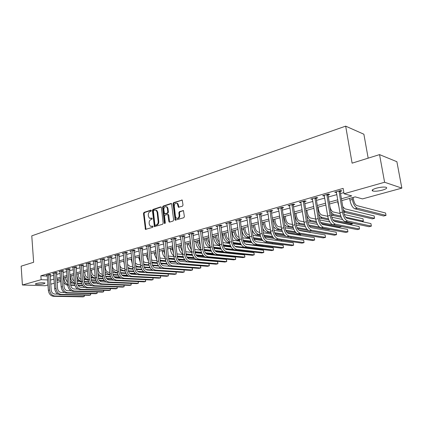 <?xml version="1.0" encoding="UTF-8"?>
<svg xmlns="http://www.w3.org/2000/svg" width="423" height="423" viewBox="0 0 423 423"><rect width="100%" height="100%" fill="white"/><g stroke="black" fill="none" stroke-linecap="round" stroke-linejoin="round"><path stroke-width="0.63" d="M151.323 210.606L150.81 210.157L144.021 212.399L143.476 213.451L145.433 229.398L152.671 227.341L153.057 226.596L152.83 226.173L150.318 226.22L149.287 224.296L149.15 223.011C149.092 221.308 149.679 220.172 150.911 219.611L151.799 219.326L152.19 218.58L151.973 218.168L149.414 218.21L148.431 216.327L148.293 215.048C148.24 213.351 148.827 212.219 150.054 211.643L150.937 211.352L151.323 210.606M382.455 190.123C378.336 191.159 375.132 191.46 372.848 191.027C371.262 190.35 372.43 189.404 376.343 188.182C380.478 187.13 383.698 186.818 386.014 187.252C387.611 187.949 386.426 188.907 382.455 190.123M44.14 283.764C40.534 284.51 37.626 284.663 35.421 284.219L36.283 283.484C39.899 282.728 42.813 282.575 45.028 283.013L44.14 283.764M182.435 206.197L183.022 205.086L182.234 200.068L173.594 202.633L173.012 203.733L175.143 220.166L183.799 217.729L184.391 216.624L183.466 210.612L179.442 211.622L178.855 212.727L179.167 215.407C178.977 217.834 178.014 218.733 176.28 218.115L175.487 216.56L174.276 206.117C174.493 203.648 175.471 202.76 177.221 203.442L178.421 207.228L182.435 206.197M47.958 284.965L45.113 285.747L22.403 284.996L21.15 266.173L33.639 262.281L31.778 235.854L345.67 126.144L352.1 163.162L379.547 154.617L384.602 182.255L401.85 188.124L362.474 198.9L355.209 196.869L341.747 200.608M22.403 284.996L41.142 279.682L47.588 279.947M341.435 198.773L351.725 195.897L344.052 193.76L343.143 188.388L40.862 275.801L41.142 279.682M344.052 193.76L384.602 182.255M161.422 207.545L160.666 206.9L152.957 209.448L152.402 210.517L154.411 226.612L162.601 224.275L163.172 223.196L161.422 207.545M171.595 203.6L163.759 206.186L163.146 206.08L171.051 203.474M169.734 222.075L169.475 221.52L168.867 221.43L169.639 222.101L173.065 221.044L173.647 219.949L171.553 203.569M168.867 221.43L167.846 214.45L165.123 215.08L164.552 216.164L165.303 222.805L164.584 223.513L164.367 223.095L162.58 207.164L163.146 206.08M40.862 275.801L47.302 276.103M50.152 276.235L53.689 275.257M56.492 274.458L60.114 273.427M62.937 272.624L66.654 271.561M69.499 270.752L73.316 269.668M76.182 268.848L80.095 267.733M82.982 266.913L87.001 265.766M89.909 264.941L94.033 263.767M96.962 262.932L101.197 261.726M104.148 260.885L108.494 259.648M111.471 258.797L115.928 257.528M118.932 256.671L123.511 255.37M126.535 254.509L131.236 253.166M134.287 252.298L139.114 250.924M142.186 250.051L147.146 248.634M150.244 247.751L155.341 246.302M158.461 245.414L163.701 243.923M166.847 243.024L172.23 241.491M175.402 240.587L180.933 239.011M184.132 238.101L189.821 236.483M193.041 235.563L198.889 233.898M202.141 232.973L208.153 231.259M211.437 230.324L217.618 228.563M220.928 227.622L227.288 225.808M230.625 224.856L237.166 222.995M240.534 222.038L247.27 220.119M250.659 219.151L257.596 217.173M261.017 216.201L268.156 214.17M271.608 213.187L278.958 211.093M282.442 210.099L290.009 207.942M293.525 206.942L301.324 204.721M304.867 203.712L312.904 201.422M316.483 200.402L324.764 198.043M328.375 197.012L336.909 194.585M340.557 193.544L343.857 192.602M50.099 274.675L50.919 274.437L49.348 274.363L46.345 275.225L47.239 275.273M56.428 272.856L57.264 272.618L55.699 272.534L52.637 273.417L53.552 273.464M62.874 271.006L63.725 270.762L62.16 270.678L59.046 271.571L59.971 271.624M69.435 269.123L70.297 268.875L68.732 268.785L65.565 269.694L66.511 269.752M76.108 267.209L76.991 266.955L75.426 266.855L72.201 267.785L73.163 267.844M82.908 265.253L83.807 264.999L82.242 264.893L78.958 265.84L79.942 265.903M89.829 263.27L90.744 263.006L89.184 262.9L85.837 263.862L86.842 263.931M96.883 261.245L97.813 260.975L96.254 260.864L92.843 261.842L93.869 261.916M104.063 259.183L105.01 258.913L103.455 258.791L99.981 259.791L101.028 259.87M111.381 257.084L112.344 256.803L110.794 256.676L107.257 257.697L108.32 257.781M118.837 254.942L119.82 254.662L118.271 254.524L114.665 255.566L115.749 255.656M126.435 252.758L127.439 252.473L125.895 252.335L122.215 253.393L123.326 253.488M134.181 250.538L135.201 250.242L133.663 250.099L129.914 251.177L131.045 251.283M142.08 248.269L143.122 247.973L141.583 247.82L137.761 248.92L138.918 249.031M150.133 245.959L151.196 245.652L149.663 245.493L145.766 246.614L146.945 246.736M158.345 243.6L159.429 243.288L157.906 243.119L153.93 244.267L155.135 244.394M166.725 241.195L167.831 240.877L166.313 240.703L162.258 241.871L163.49 242.009M175.275 238.741L176.402 238.419L174.889 238.234L170.749 239.423L172.013 239.571M184 236.235L185.152 235.907L183.645 235.711L179.421 236.928L180.711 237.092M192.904 233.681L194.083 233.343L192.587 233.142L188.272 234.384L189.589 234.554M201.998 231.069L203.199 230.725L201.713 230.514L197.308 231.783L198.657 231.968M211.283 228.404L212.51 228.05L211.035 227.833L206.535 229.129L207.915 229.324M220.769 225.681L222.022 225.322L220.552 225.089L215.957 226.416L217.369 226.628M230.461 222.9L231.741 222.53L230.281 222.292L225.586 223.645L227.035 223.878M240.364 220.055L241.67 219.68L240.227 219.431L235.426 220.811L236.906 221.049M250.485 217.152L251.822 216.766L250.39 216.507L245.483 217.919L246.995 218.152M260.832 214.181L262.202 213.789L260.78 213.515L255.762 214.958L257.311 215.191M271.413 211.14L272.814 210.739L271.407 210.453L266.279 211.934L267.865 212.161M282.241 208.037L283.669 207.624L282.284 207.328L277.033 208.835L278.657 209.062M293.319 204.854L294.778 204.436L293.409 204.124L288.037 205.673L289.697 205.895M304.65 201.602L306.152 201.174L304.798 200.846L299.299 202.432L301.002 202.649M316.256 198.271L317.789 197.832L316.457 197.493L310.826 199.111L312.571 199.328M328.137 194.86L329.713 194.406L328.396 194.057L322.627 195.717L324.415 195.928M340.309 191.365L341.921 190.905L340.626 190.535L334.72 192.238L336.555 192.444M368.169 158.16L363.88 134.228L345.67 126.144M379.547 154.617L396.88 161.702L401.85 188.124M60.743 281.464L57.11 282.464M54.297 283.23L50.749 284.203M56.946 280.333L60.669 280.486M338.088 201.623L329.522 203.997M325.9 205.007L317.588 207.312M313.998 208.306L305.94 210.543M302.382 211.532L294.561 213.705M291.035 214.683L283.442 216.788M279.947 217.76L272.571 219.807M269.107 220.769L261.948 222.752M258.516 223.709L251.563 225.639M248.158 226.58L241.406 228.457M238.033 229.393L231.466 231.217M228.119 232.142L221.742 233.914M218.427 234.834L212.224 236.557M208.936 237.467L202.903 239.143M199.645 240.047L193.782 241.676M190.546 242.575L184.846 244.156M181.636 245.044L176.09 246.588M172.912 247.471L167.513 248.967M164.357 249.84L159.106 251.299M155.976 252.166L150.868 253.589M147.764 254.45L142.789 255.83M139.712 256.682L134.868 258.025M131.812 258.876L127.096 260.182M124.066 261.023L119.476 262.297M116.632 264.814L116.462 263.138L112 264.375M109.012 265.205L104.661 266.411M101.7 267.236L97.459 268.409M94.519 269.224L90.385 270.371M87.471 271.18L83.442 272.301M80.55 273.105L76.626 274.194M73.755 274.987L69.932 276.05M67.083 276.843L63.355 277.874M60.526 278.662L56.894 279.672M50.443 280.063L53.98 279.101M56.788 278.318L60.42 277.303M63.249 276.515L66.971 275.473M69.821 274.675L73.639 273.607M76.51 272.803L80.433 271.709M83.326 270.9L87.35 269.779M90.263 268.965L94.392 267.807M97.327 266.987L101.568 265.803M104.529 264.978L108.88 263.762M111.862 262.926L116.33 261.678M119.334 260.838L123.923 259.558M126.953 258.712L131.664 257.396M134.715 256.539L139.553 255.191M142.63 254.329L147.601 252.938M150.704 252.071L155.812 250.643M158.937 249.771L164.187 248.306M167.339 247.423L172.732 245.916M175.91 245.028L181.456 243.479M184.661 242.585L190.355 240.994M193.591 240.09L199.45 238.45M202.707 237.541L208.729 235.86M212.018 234.939L218.215 233.205M221.53 232.28L227.902 230.498M231.249 229.567L237.805 227.733M241.179 226.791L247.931 224.904M251.331 223.952L258.279 222.012M261.71 221.055L268.864 219.056M272.322 218.088L279.688 216.031M283.183 215.053L290.77 212.933M294.292 211.949L302.107 209.766M305.66 208.772L313.718 206.519M317.303 205.52L325.604 203.199M329.226 202.189L337.781 199.793M50.237 276.24L50.522 280.068M236.875 221.055L236.817 220.616M246.921 218.173L246.842 217.591M257.189 215.228L257.099 214.572M267.69 212.214L267.595 211.553M278.429 209.131L278.329 208.465M289.417 205.975L289.316 205.303M300.658 202.749L300.552 202.067M312.169 199.445L312.058 198.757M323.955 196.061L323.838 195.368M336.021 192.597L335.904 191.894M150.382 218.485L150.784 218.405M152.084 218.279L151.397 218.501M151.275 226.479L151.646 226.405M152.941 226.279L152.264 226.49M151.228 210.321L144.64 212.494L144.095 213.552L145.961 229.409M161.195 207.032L153.57 209.549L153.015 210.617L154.95 226.638M153.798 210.411L153.412 211.162L154.897 224.772L155.415 225.237L156.367 224.946C157.62 224.38 158.218 223.238 158.16 221.515L157.134 212.172L156.193 210.337L154.744 210.104L153.798 210.411M155.738 225.285L155.415 225.237M155.801 210.12L156.806 210.437L157.747 212.272L158.773 221.604C158.831 223.328 158.234 224.47 156.981 225.031L156.034 225.322M169.475 221.52L168.751 215.122L167.963 214.466M163.759 206.186L163.193 207.27L165.07 223.466M167.386 208.407L166.636 206.9C164.944 206.292 164.008 207.18 163.812 209.57L164.515 213.779L167.228 213.139L167.799 212.05L167.386 208.407L167.994 208.513L167.244 207L166.302 206.699M167.994 208.513L168.412 212.15L167.841 213.24L165.599 213.959M176.84 203.204L177.829 203.553L178.998 207.307M177.253 218.421C178.855 218.606 179.69 217.634 179.775 215.508L179.167 215.407M183.487 210.633L180.045 211.722L179.458 212.827L179.775 215.508M182.255 200.084L174.202 202.744L173.62 203.844L175.714 220.224M65.475 277.287L65.618 279.043L67.537 282.501M67.701 284.547C65.65 283.526 64.455 281.665 64.116 278.974L64.016 277.694M70.498 283.019L72.56 283.098M82.802 285.71L78.192 285.551M74.882 285.435L70.699 285.287M82.538 285.329L77.969 285.171M74.76 285.054L70.652 284.912M72.93 291.341L74.263 290.998L103.656 291.785L102.334 292.108L72.93 291.341C70.065 290.902 68.336 288.856 67.754 285.192C66.083 285.033 64.735 284.045 63.699 282.21M47.159 274.992L48.359 290.352L49.623 290.014L48.529 274.596M50.141 274.4L51.194 290.056C51.564 292.436 52.701 293.763 54.609 294.038L57.872 294.112M84.399 295.196L84.24 296.544L54.757 295.989C51.892 295.582 50.178 293.588 49.623 290.014M84.124 295.191L84.24 296.544L82.982 296.856L53.494 296.317C50.628 295.91 48.915 293.922 48.359 290.352M50.051 274.918L48.486 274.844M71.804 275.532L71.952 277.298C72.169 279.053 72.936 280.285 74.252 280.999M74.416 282.987C72.169 282.072 70.847 280.153 70.451 277.229L70.345 275.933M77.224 281.337L79.064 281.411M89.914 284.097L85.15 283.918M81.766 283.791L77.441 283.632M74.459 283.516L74.125 283.505C72.645 283.399 71.381 282.58 70.34 281.041M89.618 283.706L84.901 283.526M81.628 283.405L77.383 283.241M78.244 273.744L78.392 275.526C78.667 277.514 79.566 278.81 81.084 279.413M81.248 281.369C78.81 280.592 77.356 278.62 76.896 275.452L76.785 274.146M84.071 279.624L85.679 279.698M97.168 282.464L92.251 282.268M88.777 282.125L84.309 281.945M81.29 281.824L80.56 281.792L77.092 279.762M96.846 282.062L91.976 281.861M88.629 281.723L84.24 281.544M84.796 271.926L84.949 273.723C85.293 275.96 86.324 277.298 88.037 277.737M91.045 277.89L92.42 277.953M104.581 280.814L99.5 280.592M95.926 280.433L91.31 280.232M88.254 280.1L87.106 280.052L83.966 278.392M104.222 280.396L99.188 280.174M95.767 280.026L91.231 279.825M88.206 279.682C86.022 279.27 84.51 277.684 83.669 274.913M53.467 273.179L54.71 288.66L55.995 288.322L54.863 272.777M56.476 272.576L57.565 288.37C57.94 290.765 59.083 292.103 60.991 292.388L64.396 292.473M90.739 293.599L90.607 294.984L61.145 294.355C58.279 293.937 56.56 291.928 55.995 288.322M90.485 293.594L90.607 294.984L89.322 295.302L59.86 294.688C56.994 294.271 55.276 292.261 54.71 288.66M56.386 273.105L54.821 273.02M59.886 271.328L61.171 286.942L62.477 286.593L61.309 270.921M62.927 270.72L64.047 286.646C64.433 289.062 65.581 290.416 67.484 290.707L71.043 290.802M97.184 291.976L97.079 293.398L67.643 292.695C64.777 292.267 63.059 290.231 62.477 286.593M96.952 291.97L97.079 293.398L95.772 293.715L66.337 293.028C63.471 292.6 61.747 290.575 61.171 286.942M62.831 271.254L61.266 271.169M66.422 269.451L67.754 285.192L69.081 284.838L67.87 269.033M69.483 268.827L70.652 284.896C71.043 287.333 72.19 288.703 74.094 288.999L77.811 289.11M103.741 290.321L103.656 291.785L103.524 290.315M74.263 290.998C71.397 290.559 69.668 288.507 69.081 284.838M69.388 269.377L67.823 269.282M91.463 270.075L91.622 271.889C92.013 274.278 93.118 275.637 94.937 275.965L95.117 275.97M98.152 276.124L99.289 276.182M112.158 279.138L106.908 278.894M103.217 278.72L98.443 278.498M95.344 278.355L93.769 278.281L90.966 276.954M111.762 278.709L106.554 278.461M103.043 278.297L98.348 278.075M95.291 277.932L95.112 277.922C93.229 277.726 91.77 276.489 90.723 274.22M73.073 267.532L74.448 283.41L75.802 283.05L74.548 267.109M76.166 266.902L77.372 283.109C77.769 285.573 78.921 286.953 80.825 287.259L84.706 287.386M110.408 288.634L110.355 290.141L80.994 289.274C78.133 288.824 76.399 286.752 75.802 283.05M110.213 288.629L110.355 290.141L109.007 290.474L79.64 289.623C76.775 289.173 75.045 287.106 74.448 283.41L74.125 283.505M76.066 267.458L74.501 267.362M98.247 268.193L98.411 270.017C98.813 272.428 99.918 273.803 101.737 274.136L102.329 274.167M105.39 274.331L106.289 274.379M119.915 277.44L114.48 277.171M110.652 276.98L105.718 276.732M102.572 276.579L100.547 276.478L98.088 275.442M119.46 276.996L114.073 276.727M110.461 276.542L105.607 276.298M102.514 276.14L101.917 276.113C100.293 275.965 98.95 274.966 97.882 273.115M79.847 265.586L81.269 281.596L82.649 281.232L81.348 265.152M82.966 264.941L84.214 281.295C84.616 283.775 85.769 285.171 87.677 285.488L91.728 285.631M117.192 286.921L117.166 288.47L87.852 287.518C84.991 287.058 83.257 284.959 82.649 281.232M117.018 286.916L117.166 288.47L115.796 288.809L86.472 287.873C83.606 287.413 81.872 285.324 81.269 281.596M82.866 265.512L81.301 265.411M105.153 266.273L105.322 268.119C105.729 270.551 106.839 271.936 108.653 272.28L109.679 272.338M112.767 272.512L113.427 272.549M127.862 275.727L122.242 275.426M118.239 275.214L113.137 274.945M109.943 274.776L107.447 274.643L105.348 273.866M127.339 275.267L121.761 274.966M118.033 274.765L113.01 274.495M109.874 274.326L108.838 274.268L105.158 271.83M86.747 263.598L88.211 279.751L89.618 279.376L88.27 263.159M89.888 262.947L91.183 279.444C91.59 281.951 92.748 283.362 94.652 283.68L98.887 283.844M124.098 285.176L124.098 286.773L94.831 285.731C91.976 285.261 90.236 283.14 89.618 279.376M123.939 285.171L124.098 286.773L122.702 287.111L93.425 286.096C90.57 285.62 88.83 283.505 88.211 279.751L87.106 280.052M89.787 263.524L88.227 263.418M112.185 264.322L112.359 266.183C112.772 268.631 113.882 270.038 115.696 270.387L117.171 270.477M120.285 270.667L120.714 270.688M136.032 273.993L130.21 273.665M125.985 273.427L120.703 273.126M117.457 272.941L114.469 272.772L112.74 272.222M135.408 273.517L129.623 273.184M125.753 272.962L120.56 272.661M117.377 272.481L115.886 272.396L112.571 270.429M93.769 261.578L95.286 277.869L96.719 277.488L95.323 261.128M96.941 260.912L98.279 277.562C98.696 280.084 99.854 281.512 101.758 281.845L106.189 282.03M131.119 283.394L131.151 285.039L101.943 283.912C99.088 283.426 97.348 281.284 96.719 277.488M130.987 283.389L131.151 285.039L129.729 285.388L100.51 284.277C97.655 283.796 95.915 281.66 95.286 277.869M96.835 261.504L95.281 261.393M119.783 265.448C120.449 267.262 121.48 268.267 122.866 268.462L124.811 268.584M144.486 272.248L138.464 271.883M133.89 271.608L128.423 271.28M125.123 271.08L120.269 270.514M143.688 271.746L137.681 271.376M133.636 271.132L128.259 270.805M125.028 270.604L123.067 270.487L120.116 268.922M100.923 259.521L102.493 275.949L103.952 275.563L102.509 259.061M104.121 258.844L105.512 275.643C105.935 278.191 107.098 279.635 108.997 279.968L113.628 280.179M138.273 281.586L138.332 283.278L109.192 282.056C106.337 281.559 104.592 279.397 103.952 275.563M138.157 281.581L138.332 283.278L136.883 283.632L107.728 282.432C104.878 281.935 103.133 279.777 102.493 275.949M104.016 259.447L102.461 259.325M124.447 264.898L123.733 261.118M127.524 264.481L130.168 266.501L132.595 266.664M140.917 267.273L135.794 266.881M141.964 269.768L136.301 269.409M132.944 269.192L127.947 268.732M152.211 269.959L145.961 269.551M141.689 269.277L136.116 268.912M132.838 268.7L130.374 268.542L127.809 267.336M108.214 257.422L109.837 273.998L111.323 273.602L109.827 256.957M111.445 256.729L112.878 273.686C113.311 276.256 114.474 277.715 116.367 278.064L121.221 278.297M145.554 279.74L145.639 281.485L116.568 280.169C113.724 279.661 111.973 277.467 111.323 273.602M145.454 279.735L145.639 281.485L144.169 281.85L115.082 280.549C112.232 280.042 110.488 277.858 109.837 273.998M111.334 257.348L109.784 257.221M132.314 263.852L131.135 259.061M135.386 263.111L137.607 264.502L140.536 264.713M143.741 264.946L149.06 265.327L143.741 264.941M152.56 265.581L158.651 266.019L152.56 265.575M150.213 267.907L144.343 267.505M161.084 268.161L154.532 267.711M149.906 267.394L144.137 266.998M140.801 266.765L137.813 266.564L135.646 265.67M115.643 255.286L117.319 272.005L118.831 271.603L117.287 254.81M118.9 254.583L120.386 271.693C120.825 274.289 121.993 275.764 123.886 276.119L128.973 276.383M152.967 277.858L153.078 279.661L124.092 278.244C121.248 277.721 119.498 275.505 118.831 271.603M152.888 277.853L153.078 279.661L151.582 280.031L122.575 278.63C119.735 278.112 117.98 275.902 117.319 272.005M118.789 255.212L117.24 255.08M140.314 262.535L138.675 256.973M143.386 261.546L145.179 262.466L148.637 262.731M151.868 262.979L157.388 263.397M160.978 263.672L167.312 264.153M158.308 265.485L152.328 265.052M148.928 264.803L145.396 264.544L143.63 263.92M123.215 253.107L124.944 269.974L126.488 269.567L124.891 252.621M126.503 252.388L128.037 269.663C128.486 272.28 129.655 273.771 131.542 274.136L136.883 274.437M160.513 275.939L160.655 277.8L131.759 276.282C128.92 275.743 127.164 273.507 126.488 269.567M160.454 275.933L160.655 277.8L159.133 278.175L130.215 276.679C127.376 276.145 125.62 273.908 124.944 269.974M126.387 253.033L124.843 252.896M148.462 261.054L146.511 256.253L146.363 254.836M151.534 259.833L152.899 260.394L156.907 260.716M160.164 260.98L165.895 261.44M169.597 261.742L176.195 262.271M167.275 264.105L160.952 263.619M157.372 263.349L151.862 262.926M166.895 263.555L160.687 263.074M157.224 262.805L151.778 262.096M130.929 250.881L132.722 267.907L134.297 267.489L132.642 250.39M134.25 250.152L135.841 267.59C136.296 270.234 137.47 271.746 139.352 272.116L144.973 272.454M168.206 273.982L168.375 275.907L139.574 274.284C136.745 273.729 134.985 271.466 134.297 267.489M168.158 273.982L168.375 275.907L166.821 276.293L137.998 274.686C135.164 274.136 133.409 271.878 132.722 267.907M134.133 250.813L132.589 250.665M156.351 255.614L155.775 252.224M156.769 259.447L154.347 254.091L154.194 252.663M159.841 257.993L165.34 258.67M168.634 258.95L174.588 259.458M178.416 259.785L185.306 260.372M176.105 262.165L169.533 261.636M165.864 261.34L160.153 260.875M175.677 261.594L169.232 261.07M165.694 260.78L160.079 260.182M138.797 248.618L140.653 265.797L142.255 265.369L140.542 248.116M142.149 247.873L143.794 265.48C144.259 268.15 145.433 269.673 147.31 270.059L153.253 270.44M176.037 271.989L176.238 273.982L147.542 272.243C144.719 271.677 142.958 269.388 142.255 265.369M176.01 271.989L176.238 273.982L174.651 274.368L145.935 272.655C143.111 272.089 141.351 269.805 140.653 265.797M142.028 248.544L140.494 248.396M164.901 254.731L163.791 249.998M165.234 257.729C163.638 256.327 162.67 254.382 162.332 251.891L162.173 250.448M168.306 256.026L173.948 256.592M177.279 256.893L183.476 257.454M187.463 257.808L194.686 258.464M185.152 260.208L178.305 259.622M174.53 259.299L168.613 258.797M184.666 259.616L177.967 259.035M174.345 258.723L168.544 258.183M146.823 246.313L148.737 263.645L150.371 263.212L148.6 245.8M150.207 245.552L151.91 263.328C152.38 266.019 153.554 267.563 155.426 267.96L161.771 268.394M184.021 269.953L184.248 272.015L155.664 270.165C152.851 269.583 151.085 267.262 150.371 263.212M184.01 269.953L184.248 272.015L182.636 272.412L154.03 270.583C151.212 270.006 149.446 267.69 148.737 263.645M150.08 246.239L148.552 246.08M173.583 253.409L171.96 247.73M173.869 255.899C172.018 254.556 170.887 252.473 170.474 249.644L170.31 248.19M176.936 253.927L182.736 254.482M186.115 254.805L192.565 255.418M196.753 255.815L204.388 256.544M211.891 257.781L211.976 258.062M194.437 258.231L187.289 257.586M183.392 257.232L177.248 256.676M193.877 257.612L186.897 256.973M183.185 256.634L177.179 256.084M211.823 258.046L211.791 257.771M155.008 243.955L156.986 261.451L158.651 261.007L156.822 243.431M158.419 243.177L160.185 261.134C160.666 263.852 161.84 265.411 163.706 265.818L192.158 267.896L192.55 269.551L192.412 270.017L163.955 268.039C161.147 267.447 159.381 265.099 158.651 261.007M192.158 267.896L192.412 270.017L190.768 270.419L162.284 268.468C159.476 267.875 157.71 265.538 156.986 261.451M158.297 243.881L156.769 243.717M182.435 251.87L180.457 246.889L180.288 245.419M182.678 253.964C180.579 252.737 179.278 250.532 178.781 247.355L178.612 245.885M185.734 251.738L191.714 252.341M195.151 252.684L201.866 253.361M206.334 253.811L214.651 254.646M203.992 256.238L196.489 255.524M192.449 255.132L186.067 254.524M203.315 255.587L196.034 254.879M192.216 254.514L185.993 253.911M219.934 255.645L219.886 255.291M219.907 255.291L220.018 255.656M163.352 241.554L165.398 259.214L167.101 258.76L165.203 241.02M166.805 240.761L168.624 258.892C169.121 261.636 170.295 263.217 172.156 263.629L200.47 265.834L200.856 267.51L200.729 267.976L172.41 265.877C169.612 265.263 167.846 262.894 167.101 258.76M200.47 265.834L200.729 267.976L199.053 268.383L170.702 266.316C167.905 265.702 166.139 263.339 165.398 259.214M166.673 241.48L165.155 241.306M190.154 242.68L191.08 247.016M191.455 250.167L188.959 244.547L188.785 243.061M191.661 251.912C189.319 250.876 187.849 248.576 187.246 245.017L187.072 243.537M194.723 249.512L200.888 250.162M204.388 250.538L211.389 251.278M216.375 251.807L228.209 253.187M213.874 254.239L205.932 253.435M201.708 253.007L195.077 252.335M213.018 253.541L205.393 252.764M201.448 252.362L194.987 251.701M171.87 239.101L173.985 256.93L175.725 256.465L173.763 238.556M175.355 238.292L177.242 256.602C177.745 259.378 178.918 260.975 180.774 261.403L208.941 263.735L209.322 265.427L209.211 265.893L181.033 263.666C178.252 263.037 176.481 260.637 175.725 256.465M208.941 263.735L209.211 265.893L207.503 266.31L179.294 264.116C176.513 263.487 174.741 261.091 173.985 256.93M175.222 239.027L173.71 238.847M198.815 240.28L199.064 242.326L200.328 245.62M200.655 248.327C199.027 246.858 198.022 244.801 197.631 242.157L197.451 240.655M200.83 249.744C198.255 248.973 196.61 246.604 195.886 242.638L195.706 241.142M203.907 247.244L210.268 247.957M213.842 248.359L221.139 249.173M224.349 252.256L215.651 251.331M211.177 250.85L204.288 250.115M223.011 251.484L214.984 250.617M210.892 250.178L204.177 249.454C204.711 252.314 205.89 253.969 207.714 254.429L235.373 257.184L235.727 258.939L235.669 259.405L208.005 256.766C205.261 256.084 203.489 253.594 202.686 249.295L200.507 230.858M180.568 236.6L182.752 254.598L184.523 254.128L182.493 236.045M184.084 235.77L186.035 254.271C186.548 257.073 187.722 258.691 189.567 259.125L217.581 261.594L217.951 263.307L217.856 263.772L189.842 261.414C187.072 260.769 185.295 258.337 184.523 254.128M217.581 261.594L217.856 263.772L216.116 264.201L188.066 261.869C185.29 261.229 183.519 258.802 182.752 254.598M183.947 236.526L182.44 236.335M207.645 237.826L207.905 239.894L209.739 243.881M210.046 246.355C208.148 244.959 206.958 242.744 206.482 239.714L206.292 238.202M210.189 247.46L209.782 247.418C207.164 246.72 205.467 244.32 204.695 240.206L204.51 238.699M213.282 244.943L219.86 245.721M223.513 246.149L231.143 247.053M244.637 251.035L243.791 251.251L225.734 249.216M220.875 248.666L213.705 247.857M233.401 249.433L224.83 248.454M220.552 247.968L213.567 247.169M189.441 234.046L191.698 252.219L193.512 251.733L191.408 233.48M192.994 233.195L195.008 251.886C195.532 254.715 196.711 256.354 198.546 256.803L226.39 259.41L226.749 261.144L226.675 261.61L198.826 259.114C196.071 258.453 194.3 255.989 193.512 251.733M226.39 259.41L226.675 261.61L224.899 262.043L197.018 259.579C194.257 258.918 192.481 256.465 191.698 252.219M192.851 233.972L191.355 233.771M216.655 235.325L216.925 237.414C217.253 239.466 218.056 240.962 219.331 241.903M219.632 244.251C217.47 243.014 216.095 240.671 215.513 237.224L215.318 235.696M219.754 245.139L218.776 245.023C216.174 244.309 214.477 241.877 213.689 237.726L213.499 236.203M222.868 242.601L229.673 243.452M233.422 243.918L241.406 244.912M230.799 246.456L223.328 245.567M252.848 248.967L254.318 248.597L234.966 246.271M230.44 245.726L223.17 244.848M198.498 231.439L200.835 249.787L202.686 249.295M202.088 230.567L204.177 249.454M235.373 257.184L235.669 259.405L233.856 259.849L206.154 257.237C203.41 256.56 201.634 254.075 200.835 249.787M201.945 231.365L200.454 231.159M225.856 232.772L226.131 234.876C226.575 237.366 227.569 238.979 229.118 239.714M229.419 242.009C227.003 241.02 225.438 238.577 224.729 234.68L224.528 233.142M229.536 242.781L227.955 242.58C225.369 241.85 223.672 239.386 222.868 235.193L222.672 233.655M232.661 240.222L239.719 241.152M243.574 241.655L251.949 242.76M263.259 245.837L263.275 246.339L245.488 244.082M240.967 244.219L233.179 243.236M262.688 246.487L263.275 246.339L263.201 245.832M240.565 243.452L232.988 242.49M207.751 228.774L210.168 247.302L212.055 246.799L209.803 228.187M211.378 227.881L213.541 246.969C214.086 249.856 215.265 251.537 217.078 252.008L244.542 254.916L244.88 256.687L244.843 257.152L217.38 254.366C214.651 253.668 212.875 251.146 212.055 246.799M244.542 254.916L244.843 257.152L242.992 257.607L215.487 254.852C212.758 254.154 210.982 251.637 210.168 247.302M211.23 228.706L209.75 228.483M235.246 230.165L235.532 232.29C236.076 235.109 237.203 236.774 238.91 237.287L239.095 237.314M239.407 239.608L239.222 239.582C236.653 238.826 234.961 236.33 234.141 232.09L233.93 230.53M239.54 240.38L237.324 240.09C234.754 239.339 233.057 236.843 232.243 232.613L232.037 231.058M242.675 237.805L250.004 238.821M253.98 239.376L262.82 240.597M272.306 243.061L272.401 243.907M251.394 241.956L243.262 240.877M250.934 241.158L243.035 240.095M272.386 243.907L272.264 243.056M217.205 226.056L219.701 244.769L221.631 244.256L219.299 225.454M220.869 225.142L223.101 244.431C223.656 247.349 224.835 249.047 226.643 249.533L253.89 252.594L254.223 254.392L254.207 254.858L226.95 251.918C224.243 251.193 222.466 248.639 221.631 244.256M253.89 252.594L254.207 254.858L252.32 255.318L225.02 252.409C222.308 251.696 220.531 249.147 219.701 244.769M220.716 225.982L219.246 225.755M244.838 227.505L245.129 229.652C245.684 232.497 246.81 234.183 248.507 234.707L249.295 234.823M249.623 237.139L248.83 237.028C246.281 236.251 244.584 233.723 243.748 229.435L243.532 227.865M249.776 237.948L246.889 237.541C244.335 236.774 242.643 234.247 241.808 229.969L241.596 228.404M252.917 235.352L260.542 236.468M264.671 237.07L274.088 238.45M281.639 241.168L281.496 240.19L281.665 241.173M262.091 239.677L253.583 238.482M261.567 238.836L253.319 237.663M226.86 223.275L229.44 242.178L231.413 241.649L229.002 222.662M230.561 222.339L232.872 241.84C233.443 244.785 234.622 246.509 236.409 247.006L263.439 250.231L263.756 252.05L263.762 252.515L236.732 249.411C234.041 248.671 232.269 246.086 231.413 241.649M263.439 250.231L263.762 252.515L261.832 252.986L234.76 249.919C232.063 249.179 230.292 246.598 229.44 242.178M230.403 223.207L228.943 222.969M254.63 224.787L254.932 226.955C255.497 229.832 256.624 231.54 258.31 232.074L259.733 232.296M260.076 234.633L258.638 234.416C256.111 233.623 254.419 231.058 253.562 226.728L253.34 225.142M263.392 232.862L271.339 234.088M275.664 234.754L286.043 236.357M291.024 238.001L290.902 237.229L291.024 238.001M273.089 237.377L264.158 236.055M260.256 235.479L256.661 234.945C254.757 234.49 253.234 232.687 252.108 229.546M272.475 236.494L263.846 235.199M236.727 220.436L239.397 239.529L241.411 238.99L238.916 219.807M240.47 219.474L240.306 220.367L242.86 239.185C243.442 242.162 244.621 243.912 246.398 244.425L273.179 247.815L273.491 249.655L273.512 250.12L246.731 246.852C244.055 246.091 242.284 243.474 241.411 238.99M273.179 247.815L273.512 250.12L271.545 250.601L244.711 247.37C242.035 246.614 240.264 243.997 239.397 239.529M240.306 220.367L238.858 220.119M264.634 222.012L264.946 224.201C265.528 227.103 266.649 228.832 268.319 229.388L270.408 229.726M270.778 232.09L268.663 231.751C266.152 230.932 264.46 228.341 263.587 223.968L263.36 222.361M274.109 230.329L282.411 231.682M287 232.433L300.563 234.643L300.684 235.447M284.409 235.072L275.003 233.602M270.99 232.973L266.638 232.29C265.184 231.989 263.894 230.72 262.768 228.489M283.685 234.131L274.633 232.698M246.81 217.533L249.57 236.822L251.637 236.272L249.052 216.888M250.596 216.544L250.427 217.464L253.07 236.478C253.663 239.487 254.842 241.253 256.602 241.782L283.13 245.351L283.426 247.217L283.473 247.677L256.946 244.235C254.297 243.452 252.526 240.798 251.637 236.272M283.13 245.351L283.473 247.677L281.464 248.169L254.884 244.764C252.23 243.986 250.458 241.337 249.57 236.822M250.427 217.464L248.994 217.205M274.855 219.172L275.177 221.382C275.77 224.322 276.891 226.072 278.546 226.638L281.332 227.119M281.734 229.504L278.9 229.028C276.415 228.187 274.728 225.559 273.834 221.139L273.596 219.521M285.081 227.764L293.774 229.261M298.807 230.128L310.44 232.132L310.487 232.444M296.132 232.772L286.122 231.117M281.982 230.429L276.832 229.578L273.602 226.855M295.212 231.756L285.694 230.165M257.121 214.567L259.981 234.051L262.091 233.491L259.41 213.911M260.949 213.546L260.774 214.498L263.513 233.708C264.116 236.748 265.29 238.54 267.04 239.085L293.287 242.834L293.641 245.181L267.394 241.565C264.766 240.756 263 238.07 262.091 233.491M293.641 245.181L291.59 245.689L265.284 242.104C262.657 241.3 260.885 238.62 259.981 234.051M260.774 214.498L259.352 214.228M285.303 216.275L285.636 218.506C286.239 221.472 287.36 223.249 288.999 223.83L292.52 224.47M292.965 226.881L289.364 226.247C286.905 225.38 285.218 222.715 284.309 218.252L284.066 216.618M296.312 225.163L305.448 226.823M308.483 230.524L297.543 228.61M293.245 227.854L287.254 226.807L284.658 224.936M307.103 229.388L297.036 227.6M267.669 211.532L270.625 231.217L272.782 230.646L270.006 210.86M271.54 210.48L271.355 211.463L274.189 230.873C274.807 233.945 275.981 235.764 277.71 236.325L303.666 240.264L304.031 242.633L278.08 238.826C275.479 238.001 273.713 235.273 272.782 230.646M304.031 242.633L301.937 243.151L275.923 239.381C273.316 238.556 271.55 235.838 270.625 231.217M271.355 211.463L269.948 211.183M295.984 213.308L296.327 215.566C296.946 218.564 298.062 220.362 299.685 220.959L303.978 221.789M304.475 224.227L300.06 223.397C297.623 222.514 295.941 219.812 295.016 215.296L294.762 213.647M307.833 222.53L317.446 224.38M330.009 229.525L329.094 229.752L309.287 226.083M304.798 225.253L297.903 223.973L295.952 222.789M319.46 227.035L308.674 225.015M278.456 208.428L281.512 228.325L283.722 227.733L280.851 207.741M282.368 207.344L282.178 208.359L285.113 227.976C285.742 231.08 286.916 232.925 288.629 233.501L314.268 237.636L314.643 240.031L289.009 236.029C286.434 235.177 284.668 232.412 283.722 227.733M314.643 240.031L312.502 240.555L286.805 236.594C284.224 235.748 282.458 232.988 281.512 228.325M282.178 208.359L280.787 208.063M306.902 210.279L307.262 212.558C307.891 215.587 309.007 217.411 310.609 218.025L315.717 219.066M319.656 219.87L329.803 221.938M320.634 222.403L341.684 226.58L339.563 227.114L321.406 223.55M316.647 222.62L308.79 221.076L307.489 220.441M316.277 221.536L310.995 220.489C309.266 219.986 307.812 218.152 306.638 214.984M289.491 205.25L292.653 225.359L294.916 224.756L291.944 204.547M293.451 204.135L293.255 205.181L296.29 225.01C296.935 228.15 298.104 230.017 299.801 230.609L325.102 234.95L325.493 237.372L300.193 233.168C297.644 232.29 295.889 229.488 294.916 224.756M325.493 237.372L323.304 237.906L297.935 233.745C295.381 232.872 293.62 230.075 292.653 225.359M293.255 205.181L291.881 204.875M318.07 207.18L318.44 209.48C319.085 212.542 320.195 214.392 321.781 215.027L327.746 216.312M331.791 217.189L342.556 219.511M332.943 219.78L352.417 223.878L350.249 224.423L334.011 221.044M328.814 219.965L319.291 217.887M328.391 218.818L322.183 217.512C320.92 217.189 319.735 215.963 318.641 213.837M352.417 223.878L352.296 223.164M300.785 202.004L304.063 222.324L306.374 221.71L303.296 201.279M304.793 200.851L304.592 201.935L307.733 221.969C308.388 225.147 309.557 227.04 311.233 227.653L336.174 232.206L336.581 234.654L311.64 230.239C309.123 229.335 307.368 226.49 306.374 221.71M336.581 234.654L334.344 235.199L309.329 230.831C306.807 229.932 305.052 227.098 304.063 222.324M304.592 201.935L303.233 201.612M330.03 207.085C330.775 209.813 331.833 211.437 333.208 211.955L340.097 213.53M344.269 214.487L362.971 218.77L363.378 221.113L345.649 217.152M341.313 217.29L331.346 215.09M361.665 221.546L363.378 221.113M340.822 216.079L333.625 214.472L330.844 212.034M312.348 198.673L315.738 219.214L318.107 218.585L314.918 197.932M316.399 197.509L316.193 198.604L319.444 218.86C320.121 222.075 321.284 223.994 322.934 224.624L347.5 229.398L347.918 231.873L323.357 227.236C320.877 226.31 319.127 223.423 318.107 218.585M347.918 231.873L345.628 232.433L320.994 227.844C318.503 226.918 316.753 224.042 315.738 219.214M316.193 198.604L314.855 198.271M339.008 207.133L337.691 201.734M342.757 206.614L344.898 208.814L374.154 215.926L374.577 218.294L345.332 211.357L343.307 209.877M374.577 218.294L372.319 218.86L343.688 212.156M324.192 195.267L327.698 216.037L330.125 215.386L326.82 194.511M328.285 194.088L328.074 195.199L331.442 215.677C332.134 218.929 333.292 220.875 334.921 221.525L359.079 226.532L359.508 229.028L335.36 224.164C332.912 223.207 331.167 220.283 330.125 215.386M359.508 229.028L357.171 229.599L332.933 224.787C330.479 223.836 328.734 220.917 327.698 216.037M328.074 195.199L326.757 194.85M353.157 197.441L353.565 199.815C354.257 202.982 355.357 204.912 356.869 205.599L385.586 213.018L386.019 215.407L357.313 208.169C355.04 207.148 353.385 204.251 352.348 199.487L352.047 197.747M386.019 215.407L383.714 215.989L354.897 208.809C352.613 207.793 350.958 204.912 349.927 200.158L349.625 198.419M336.317 191.778L339.955 212.774L342.44 212.113L339.013 191M340.457 190.583L340.245 191.709L343.735 212.415C344.438 215.704 345.596 217.681 347.198 218.347L370.923 223.598L371.368 226.12L347.653 221.018C345.242 220.034 343.508 217.062 342.44 212.113M371.368 226.12L368.978 226.707L345.168 221.657C342.752 220.674 341.012 217.713 339.955 212.774M340.245 191.709L338.95 191.344M151.122 210.205L150.81 210.157M152.83 226.173L152.539 226.131M151.973 218.168L151.672 218.125M145.718 228.875L145.1 228.79M144.095 213.552L143.476 213.451M144.64 212.494L144.021 212.399M154.702 226.094L154.088 226.009M153.015 210.617L152.402 210.517M153.57 209.549L152.957 209.448M161.137 206.979L160.666 206.9M156.981 225.031L156.367 224.946M158.773 221.604L158.16 221.515M157.747 212.272L157.134 212.172M168.751 215.122L168.137 215.027M164.981 223.185L164.367 223.095M163.193 207.27L162.58 207.164M167.841 213.24L167.228 213.139M168.412 212.15L167.799 212.05M178.749 206.773L178.146 206.667M178.548 205.033L177.94 204.922M179.458 212.827L178.855 212.727M180.045 211.722L179.442 211.622M183.445 210.596L182.942 210.506M175.45 219.674L174.842 219.579M173.62 203.844L173.012 203.733M174.202 202.744L173.594 202.633M182.218 200.053L181.694 199.957M63.455 279.159L64.116 278.974M53.494 296.317L54.757 295.989M70.038 277.345L70.451 277.229M80.56 281.792L81.269 281.607M59.86 294.688L61.145 294.355M66.337 293.028L67.643 292.695M93.769 278.281L95.112 277.922M79.64 289.623L80.994 289.274M100.547 276.478L101.917 276.113M86.472 287.873L87.852 287.518M107.447 274.643L108.838 274.268M93.425 286.096L94.831 285.731M114.469 272.772L115.886 272.396M100.51 284.277L101.943 283.912M121.618 270.868L123.067 270.487M107.728 282.432L109.192 282.056M123.865 262.498L124.203 262.408M128.899 268.933L130.374 268.542M115.082 280.549L116.568 280.169M131.273 260.457L131.95 260.267M136.317 266.961L137.813 266.564M122.575 278.63L124.092 278.244M138.818 258.374L139.854 258.088M143.868 264.951L145.396 264.544M130.215 276.679L131.759 276.282M146.511 256.253L147.913 255.867M151.852 262.826L153.121 262.487M137.998 274.686L139.574 274.284M154.347 254.091L155.934 253.657M160.127 260.626L160.994 260.394M145.935 272.655L147.542 272.243M162.332 251.891L163.95 251.442M168.566 258.379L169.02 258.263M154.03 270.583L155.664 270.165M170.474 249.644L172.124 249.189M162.284 268.468L163.955 268.039M178.781 247.355L180.457 246.889M170.702 266.316L172.41 265.877M187.246 245.017L188.959 244.547M179.294 264.116L181.033 263.666M195.886 242.638L197.631 242.157M188.066 261.869L189.842 261.414M204.695 240.206L206.482 239.714M209.782 247.418L210.168 247.312M197.018 259.579L198.826 259.114M213.689 237.726L215.513 237.224M218.776 245.023L219.701 244.78M206.154 257.237L208.005 256.766M222.868 235.193L224.729 234.68M227.955 242.58L229.44 242.183M215.487 254.852L217.38 254.366M232.243 232.613L234.141 232.09M237.324 240.09L239.222 239.582M225.02 252.409L226.95 251.918M241.808 229.969L243.748 229.435M246.889 237.541L248.83 237.028M234.76 249.919L236.732 249.411M251.785 227.22L253.562 226.728M256.661 234.945L258.638 234.416M244.711 247.37L246.731 246.852M262.181 224.354L263.587 223.968M266.638 232.29L268.663 231.751M254.884 244.764L256.946 244.235M272.809 221.425L273.834 221.139M276.832 229.578L278.9 229.028M265.284 242.104L267.394 241.565M283.685 218.421L284.309 218.252M287.254 226.807L289.364 226.247M275.923 239.381L278.08 238.826M297.903 223.973L300.06 223.397M286.805 236.594L289.009 236.029M308.79 221.076L310.995 220.489M297.935 233.745L300.193 233.168M319.925 218.115L322.183 217.512M309.329 230.831L311.64 230.239M331.346 215.074L333.625 214.472M320.994 227.844L323.357 227.236M337.977 203.452L338.374 203.341M343.629 211.807L345.332 211.357M332.933 224.787L335.36 224.164M349.927 200.158L352.348 199.487M354.897 208.809L357.313 208.169M345.168 221.657L347.653 221.018M372.848 191.027L372.615 189.726M35.421 284.219L35.389 283.833M145.829 229.451L145.433 229.398M154.839 226.67L154.411 226.612M156.806 210.437L156.193 210.337M169.66 222.096L169.174 222.022M168.454 214.546L167.846 214.45M164.912 223.561L164.584 223.513M167.244 207L166.636 206.9M178.955 207.323L178.421 207.228M177.829 203.553L177.221 203.442M175.656 220.246L175.143 220.166"/></g></svg>
